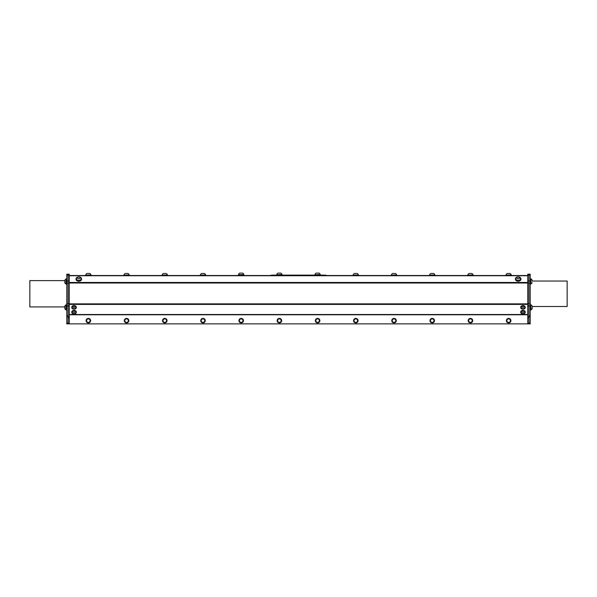 <?xml version="1.0" encoding="UTF-8"?>
<svg xmlns="http://www.w3.org/2000/svg" width="597" height="597" viewBox="0 0 597 597"><rect width="100%" height="100%" fill="white"/><g stroke="black" fill="none" stroke-linecap="round" stroke-linejoin="round"><path stroke-width="0.9" d="M527.748 275.508L69.252 275.508M429.467 275.508L434.982 275.157L429.467 275.508M353.051 275.508L358.566 275.157L353.051 275.508M239.845 275.127C243.083 275.254 243.27 275.381 240.412 275.508L240.904 275.508M239.822 275.508L240.852 275.299M240.009 275.336L240.77 275.247M241.546 275.508L242.688 275.411L242.36 275.142M242.569 275.127L243.128 275.127M239.009 275.127L239.546 275.15M528.942 323.111L528.942 323.88L530.218 323.88L530.218 323.111L528.942 323.111L528.942 316.828L530.218 316.828L530.218 315.701L528.942 315.701L528.942 316.828M528.942 315.701L528.942 305.955L530.218 305.955L530.218 303.709L528.942 303.709L528.942 305.955M528.942 303.709L528.942 283.262L530.218 283.262L530.218 281.015L528.942 281.015M528.942 323.798L527.748 323.798L527.748 274.195L528.942 274.195L528.942 283.262M66.782 303.709L66.782 283.262L68.058 283.262L68.058 303.709L66.782 303.709L66.782 305.955L68.058 305.955L68.058 315.701L66.782 315.701L66.782 316.828L68.058 316.828L68.058 323.111L66.782 323.111L66.782 323.88L528.942 323.873M71.774 312.365A2.254 1.597 -0 0 1 74.028 310.768A2.254 1.597 -0 0 1 76.289 312.365A2.254 1.597 -0 0 1 74.028 313.962A2.254 1.597 -0 0 1 71.774 312.365L71.774 311.977A2.254 1.597 0 0 1 74.028 310.38A2.254 1.597 0 0 1 76.289 311.977A2.254 1.597 0 0 1 76.267 312.171M75.931 312.425A1.903 1.351 180 0 0 75.938 312.365A1.903 1.351 180 0 0 74.11 311.022A1.903 1.351 180 0 0 72.133 312.253A1.903 1.351 180 0 0 72.125 312.365A1.903 1.351 180 0 0 72.125 312.425M74.192 311.141A1.903 1.351 180 0 0 72.133 312.373A1.903 1.351 180 0 0 72.125 312.485A1.903 1.351 180 0 0 72.371 313.141A2.119 2.119 0 0 0 75.692 313.141A1.903 1.351 180 0 0 75.938 312.485A1.903 1.351 180 0 0 74.192 311.141M74.118 312.44A1 0.709 180 0 0 73.125 313.447A1 0.709 180 0 0 74.856 313.552A1 0.709 180 0 0 74.118 312.44M71.774 307.574A2.254 1.597 -0 0 1 74.028 305.977A2.254 1.597 -0 0 1 76.289 307.574A2.254 1.597 -0 0 1 74.028 309.171A2.254 1.597 -0 0 1 71.774 307.574L71.774 307.186A2.254 1.597 0 0 1 74.028 305.589A2.254 1.597 0 0 1 76.289 307.186A2.254 1.597 0 0 1 76.267 307.38M75.931 307.634A1.903 1.351 180 0 0 75.938 307.574A1.903 1.351 180 0 0 74.588 306.283A1.903 1.351 180 0 0 72.453 306.813A1.903 1.351 180 0 0 72.125 307.574A1.903 1.351 180 0 0 72.125 307.634M75.103 306.574A1.903 1.351 180 0 0 72.453 306.933A1.903 1.351 180 0 0 72.125 307.694A1.903 1.351 180 0 0 72.371 308.35A2.119 2.119 0 0 0 75.692 308.35A1.903 1.351 180 0 0 75.938 307.694A1.903 1.351 180 0 0 75.103 306.574M74.595 307.768A1 0.709 180 0 0 73.028 308.298A1 0.709 180 0 0 74.468 308.992A1 0.709 180 0 0 74.595 307.768M520.711 307.574A2.254 1.597 -0 0 1 522.972 305.977A2.254 1.597 -0 0 1 525.226 307.574A2.254 1.597 -0 0 1 522.972 309.171A2.254 1.597 -0 0 1 520.711 307.574L520.711 307.186A2.254 1.597 0 0 1 522.972 305.589A2.254 1.597 0 0 1 525.226 307.186A2.254 1.597 0 0 1 525.211 307.38M524.875 307.634A1.903 1.351 180 0 0 524.875 307.574A1.903 1.351 180 0 0 522.972 306.224A1.903 1.351 180 0 0 521.062 307.574A1.903 1.351 180 0 0 521.069 307.634M521.121 308.022A1.903 1.351 180 0 0 521.308 308.35A2.119 2.119 0 0 0 524.629 308.35A1.903 1.351 180 0 0 524.875 307.694A1.903 1.351 180 0 0 522.972 306.343A1.903 1.351 180 0 0 521.062 307.694A1.903 1.351 180 0 0 521.121 308.022M521.994 308.53A1 0.709 180 0 0 523.666 308.865A1 0.709 180 0 0 523.241 307.671A1 0.709 180 0 0 521.994 308.53M520.711 312.365A2.254 1.597 -0 0 1 522.972 310.768A2.254 1.597 -0 0 1 525.226 312.365A2.254 1.597 -0 0 1 522.972 313.962A2.254 1.597 -0 0 1 520.711 312.365L520.711 311.977A2.254 1.597 0 0 1 522.972 310.38A2.254 1.597 0 0 1 525.226 311.977A2.254 1.597 0 0 1 525.211 312.171M524.875 312.425A1.903 1.351 180 0 0 524.875 312.365A1.903 1.351 180 0 0 523.688 311.119A1.903 1.351 180 0 0 521.062 312.365A1.903 1.351 180 0 0 521.069 312.425M524.733 312.992A1.903 1.351 180 0 0 524.875 312.485A1.903 1.351 180 0 0 523.688 311.238A1.903 1.351 180 0 0 521.062 312.485A1.903 1.351 180 0 0 521.308 313.141A2.119 2.119 0 0 0 524.629 313.141A1.903 1.351 180 0 0 524.733 312.992M523.897 313.41A1 0.709 180 0 0 522.838 312.44A1 0.709 180 0 0 522.174 313.582A1 0.709 180 0 0 523.897 313.41M505.883 275.508L511.398 275.508M511.271 275.157L511.271 274.911A2.798 2.798 0 0 0 510.144 273.501L507.137 273.501L510.144 273.501M506.01 275.157L511.271 274.911M467.675 275.508L473.19 275.508M473.063 275.157L473.063 274.911A2.798 2.798 0 0 0 471.936 273.501L468.929 273.501L471.936 273.501M467.802 275.157L473.063 274.911M314.843 275.127L320.365 275.127M272.299 275.508L271.12 275.127M272.299 275.127L324.701 275.127L324.701 275.508M325.88 275.127L325.88 275.508L324.701 275.127M320.238 274.777L320.238 274.53A2.798 2.798 0 0 0 319.111 273.12L316.097 273.12L319.111 273.12M314.97 274.777L320.238 274.53M506.383 320.574A2.254 2.254 0 0 0 509.704 322.641A2.254 2.254 0 0 0 509.831 318.731A2.254 2.254 0 0 0 506.383 320.574M468.182 320.574A2.254 2.254 0 0 0 471.496 322.641A2.254 2.254 0 0 0 471.623 318.731A2.254 2.254 0 0 0 468.182 320.574M434.862 275.157L434.862 274.911A2.798 2.798 0 0 0 433.728 273.501L430.721 273.501L433.728 273.501M429.594 275.157L434.862 274.911M391.259 275.508L396.774 275.508M396.654 275.157L396.654 274.911A2.798 2.798 0 0 0 395.52 273.501L392.513 273.501L395.52 273.501M391.386 275.157L396.654 274.911M276.635 275.127L282.157 275.127M282.03 274.777L282.03 274.53A2.798 2.798 0 0 0 280.903 273.12L277.889 273.12L280.903 273.12M276.762 274.777L282.03 274.53M200.226 275.508L205.741 275.508M205.614 275.157L205.614 274.911A2.798 2.798 0 0 0 204.487 273.501L201.48 273.501L204.487 273.501M200.346 275.157L205.614 274.911M429.974 320.574A2.254 2.254 0 0 0 433.288 322.641A2.254 2.254 0 0 0 433.415 318.731A2.254 2.254 0 0 0 429.974 320.574M391.766 320.574A2.254 2.254 0 0 0 395.08 322.641A2.254 2.254 0 0 0 395.207 318.731A2.254 2.254 0 0 0 391.766 320.574M353.558 320.574A2.254 2.254 0 0 0 356.879 322.641A2.254 2.254 0 0 0 356.999 318.731A2.254 2.254 0 0 0 353.558 320.574M315.35 320.574A2.254 2.254 0 0 0 318.671 322.641A2.254 2.254 0 0 0 318.798 318.731A2.254 2.254 0 0 0 315.35 320.574M358.446 275.157L358.446 274.911A2.798 2.798 0 0 0 357.312 273.501L354.305 273.501L357.312 273.501M353.178 275.157L358.446 274.911M238.434 274.777L243.949 275.127L238.434 274.777M243.822 274.777L243.822 274.53A2.798 2.798 0 0 0 242.695 273.12L239.688 273.12L242.695 273.12M238.554 274.777L243.822 274.53M162.018 275.508L167.533 275.508M167.406 275.157L167.406 274.911A2.798 2.798 0 0 0 166.279 273.501L163.272 273.501L166.279 273.501M162.138 275.157L167.406 274.911M123.81 275.508L129.325 275.508M129.198 275.157L129.198 274.911A2.798 2.798 0 0 0 128.071 273.501L125.064 273.501L128.071 273.501M123.937 275.157L129.198 274.911M277.142 320.574A2.254 2.254 0 0 0 280.463 322.641A2.254 2.254 0 0 0 280.59 318.731A2.254 2.254 0 0 0 277.142 320.574M238.934 320.574A2.254 2.254 0 0 0 242.255 322.641A2.254 2.254 0 0 0 242.382 318.731A2.254 2.254 0 0 0 238.934 320.574M85.602 275.508L91.117 275.508M90.99 275.157L90.99 274.911A2.798 2.798 0 0 0 89.863 273.501L86.856 273.501L89.863 273.501M85.729 275.157L90.99 274.911M200.726 320.574A2.254 2.254 0 0 0 204.047 322.641A2.254 2.254 0 0 0 204.174 318.731A2.254 2.254 0 0 0 200.726 320.574M162.518 320.574A2.254 2.254 0 0 0 165.839 322.641A2.254 2.254 0 0 0 165.966 318.731A2.254 2.254 0 0 0 162.518 320.574M124.31 320.574A2.254 2.254 0 0 0 127.631 322.641A2.254 2.254 0 0 0 127.758 318.731A2.254 2.254 0 0 0 124.31 320.574M86.587 321.641L88.334 322.678L90.102 321.686L90.125 319.656L88.386 318.626L86.617 319.611L86.587 321.641M90.11 320.671A1.754 1.754 0 0 0 87.498 319.119A1.754 1.754 0 0 0 87.46 322.156A1.754 1.754 0 0 0 90.11 320.671M86.102 320.574A2.254 2.254 0 0 0 89.423 322.641A2.254 2.254 0 0 0 89.55 318.731A2.254 2.254 0 0 0 86.102 320.574M520.577 278.792A2.381 1.687 180 0 1 520.577 278.866A2.381 1.687 180 0 1 518.196 280.545A2.381 1.687 180 0 1 515.808 278.866A2.381 1.687 180 0 1 515.815 278.792M520.577 278.732A2.381 1.687 0 0 0 520.577 278.717A2.381 1.687 0 0 0 520.271 277.896A2.649 2.649 0 0 0 516.114 277.896A2.381 1.687 0 0 0 515.808 278.717A2.381 1.687 0 0 0 518.181 280.403A2.381 1.687 0 0 0 520.577 278.732L520.577 278.866M519.45 277.896A1.254 0.888 0 0 0 517.577 277.12A1.254 0.888 0 0 0 517.562 278.65A1.254 0.888 0 0 0 519.45 277.896M81.185 278.792A2.381 1.687 180 0 1 81.192 278.866A2.381 1.687 180 0 1 78.804 280.545A2.381 1.687 180 0 1 76.423 278.866A2.381 1.687 180 0 1 76.423 278.792M80.886 277.896A2.649 2.649 0 0 0 76.729 277.896A2.381 1.687 0 0 0 76.423 278.717A2.381 1.687 0 0 0 77.714 280.209A2.381 1.687 0 0 0 80.185 280.09A2.381 1.687 0 0 0 81.192 278.717A2.381 1.687 0 0 0 80.886 277.896A2.381 1.687 0 0 0 80.752 277.747M79.528 278.612A1.254 0.888 0 0 0 79.334 277.083A1.254 0.888 0 0 0 77.558 277.971A1.254 0.888 0 0 0 79.528 278.612M530.218 278.635L530.815 278.635L530.815 284.15L530.218 284.15M66.782 310.134L66.185 310.134L66.185 304.619L66.782 304.619M66.782 284.299L66.185 284.299L66.185 278.784L66.782 278.784M65.976 283.112L65.976 279.157A2.649 2.649 0 0 0 64.804 280.284L64.804 282.791A2.649 2.649 0 0 0 65.976 283.926L65.976 283.112M81.55 279.075A2.761 1.948 180 0 1 81.565 279.292A2.761 1.948 180 0 1 78.804 281.239A2.761 1.948 180 0 1 76.05 279.292A2.761 1.948 180 0 1 76.065 279.075M76.05 279.292L76.05 278.866A2.761 1.948 180 0 1 78.177 276.963M79.431 276.963A2.761 1.948 180 0 1 81.565 278.866A2.761 1.948 180 0 1 78.804 280.814A2.761 1.948 180 0 1 76.05 278.866M520.935 279.075A2.761 1.948 180 0 1 520.95 279.292A2.761 1.948 180 0 1 518.196 281.239A2.761 1.948 180 0 1 515.435 279.292A2.761 1.948 180 0 1 515.45 279.075M515.435 279.292L515.435 278.866A2.761 1.948 180 0 1 517.569 276.963M518.823 276.963A2.761 1.948 180 0 1 520.95 278.866A2.761 1.948 180 0 1 518.196 280.814A2.761 1.948 180 0 1 515.435 278.866M530.218 304.619L530.815 304.619L530.815 310.134L530.218 310.134M530.815 279.008L531.024 279.008A2.649 2.649 0 0 1 532.196 280.135L532.196 280.202M532.196 280.135A2.649 2.649 0 0 0 531.024 279.008L531.024 283.776A2.649 2.649 0 0 0 532.196 282.642M527.748 275.127L530.218 275.127L530.218 274.195L528.942 274.195M530.218 275.127L530.218 281.015M530.218 283.262L530.218 303.709M530.218 305.955L530.218 315.701M530.218 316.828L530.218 323.111M532.196 281.038L567.15 281.038L567.15 306.507L532.196 306.507M68.058 283.262L68.058 274.195L69.252 274.195L69.252 323.798L68.058 323.798M68.058 305.955L68.058 303.709M68.058 316.828L68.058 315.701M68.058 323.88L68.058 323.111M68.058 281.015L66.782 281.015L66.782 283.262M66.782 281.015L66.782 275.127L69.252 275.127M68.058 274.195L66.782 274.195L66.782 275.127M66.782 323.111L66.782 316.828M64.804 306.918L29.85 306.918L29.85 280.62L64.804 280.62M66.782 315.701L66.782 305.955M530.815 305L531.024 309.731M531.024 305A2.649 2.649 0 0 1 532.196 306.127L532.196 308.619M65.976 309.761L65.976 305A2.649 2.649 0 0 0 64.804 306.127L64.804 308.634A2.649 2.649 0 0 0 65.976 309.761L66.185 309.761M64.804 306.694L64.804 308.634M124.795 321.641L126.542 322.678L128.31 321.686L128.333 319.656L126.594 318.626L124.825 319.611L124.795 321.641M128.318 320.671A1.754 1.754 0 0 0 125.706 319.119A1.754 1.754 0 0 0 125.668 322.156A1.754 1.754 0 0 0 128.318 320.671M163.003 321.641L164.75 322.678L166.518 321.686L166.541 319.656L164.802 318.626L163.033 319.611L163.003 321.641M166.526 320.671A1.754 1.754 0 0 0 163.914 319.119A1.754 1.754 0 0 0 163.876 322.156A1.754 1.754 0 0 0 166.526 320.671M201.211 321.641L202.958 322.678L204.726 321.686L204.749 319.656L203.01 318.626L201.241 319.611L201.211 321.641M204.734 320.671A1.754 1.754 0 0 0 202.122 319.119A1.754 1.754 0 0 0 202.084 322.156A1.754 1.754 0 0 0 204.734 320.671M239.419 321.641L241.166 322.678L242.934 321.686L242.957 319.656L241.218 318.626L239.449 319.611L239.419 321.641M242.942 320.671A1.754 1.754 0 0 0 240.33 319.119A1.754 1.754 0 0 0 240.292 322.156A1.754 1.754 0 0 0 242.942 320.671M277.627 321.641L279.374 322.678L281.135 321.686L281.165 319.656L279.418 318.626L277.657 319.611L277.627 321.641M281.15 320.671A1.754 1.754 0 0 0 278.538 319.119A1.754 1.754 0 0 0 278.5 322.156A1.754 1.754 0 0 0 281.15 320.671M315.835 321.641L317.582 322.678L319.343 321.686L319.373 319.656L317.626 318.626L315.865 319.611L315.835 321.641M319.358 320.671A1.754 1.754 0 0 0 316.746 319.119A1.754 1.754 0 0 0 316.708 322.156A1.754 1.754 0 0 0 319.358 320.671M354.043 321.641L355.782 322.678L357.551 321.686L357.581 319.656L355.834 318.626L354.066 319.611L354.043 321.641M357.566 320.671A1.754 1.754 0 0 0 354.954 319.119A1.754 1.754 0 0 0 354.916 322.156A1.754 1.754 0 0 0 357.566 320.671M392.251 321.641L393.99 322.678L395.759 321.686L395.789 319.656L394.042 318.626L392.274 319.611L392.251 321.641M395.774 320.671A1.754 1.754 0 0 0 393.162 319.119A1.754 1.754 0 0 0 393.124 322.156A1.754 1.754 0 0 0 395.774 320.671M430.459 321.641L432.198 322.678L433.967 321.686L433.997 319.656L432.25 318.626L430.482 319.611L430.459 321.641M433.982 320.671A1.754 1.754 0 0 0 431.37 319.119A1.754 1.754 0 0 0 431.332 322.156A1.754 1.754 0 0 0 433.982 320.671M468.667 321.641L470.406 322.678L472.175 321.686L472.205 319.656L470.458 318.626L468.69 319.611L468.667 321.641M472.19 320.671A1.754 1.754 0 0 0 469.578 319.119A1.754 1.754 0 0 0 469.541 322.156A1.754 1.754 0 0 0 472.19 320.671M506.875 321.641L508.614 322.678L510.383 321.686L510.413 319.656L508.666 318.626L506.898 319.611L506.875 321.641M510.398 320.671A1.754 1.754 0 0 0 507.786 319.119A1.754 1.754 0 0 0 507.748 322.156A1.754 1.754 0 0 0 510.398 320.671M69.252 314.791L527.748 314.791M527.748 323.343L528.942 323.343M527.748 317.746L528.942 317.746M527.748 316.619L528.942 316.619M527.748 305.873L528.942 305.873M527.748 303.627L528.942 303.627M527.748 283.179L528.942 283.179M527.748 280.933L528.942 280.933M69.252 280.933L68.058 280.933M69.252 283.179L68.058 283.179M69.252 303.627L68.058 303.627M69.252 305.873L68.058 305.873M69.252 316.619L68.058 316.619M69.252 317.746L68.058 317.746M69.252 323.343L68.058 323.343M527.748 314.522L69.252 314.522M527.748 303.873L69.252 303.873M69.252 304.41L527.748 304.41M69.252 283.008L527.748 283.008M527.748 282.471L69.252 282.471M69.252 275.732L527.748 275.732M76.289 311.977L76.289 312.365M76.289 307.186L76.289 307.574M525.226 307.186L525.226 307.574M525.226 311.977L525.226 312.365M507.137 273.501A2.798 2.798 0 0 0 506.01 274.911M468.929 273.501A2.798 2.798 0 0 0 467.802 274.911M316.097 273.12A2.798 2.798 0 0 0 314.97 274.523M430.721 273.501A2.798 2.798 0 0 0 429.594 274.911M392.513 273.501A2.798 2.798 0 0 0 391.386 274.911M277.889 273.12A2.798 2.798 0 0 0 276.762 274.523M201.48 273.501A2.798 2.798 0 0 0 200.346 274.911M354.305 273.501A2.798 2.798 0 0 0 353.178 274.911M242.061 275.292L242.509 275.127M239.688 273.12A2.798 2.798 0 0 0 238.554 274.523M163.272 273.501A2.798 2.798 0 0 0 162.145 274.911M125.064 273.501A2.798 2.798 0 0 0 123.937 274.911M86.856 273.501A2.798 2.798 0 0 0 85.729 274.911M81.565 279.292L81.565 278.866M520.95 279.292L520.95 278.866M530.815 309.761L531.024 309.761A2.649 2.649 0 0 0 532.196 308.634L532.196 308.634"/></g></svg>
